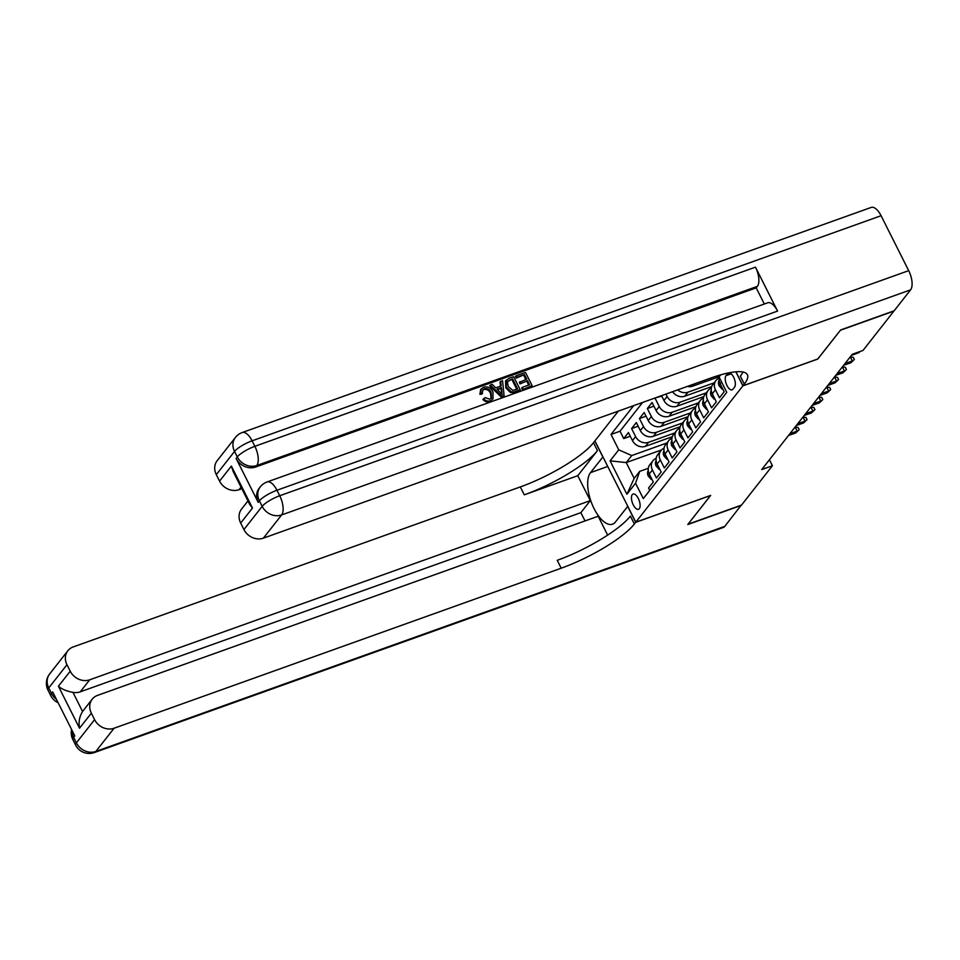 <?xml version="1.0" encoding="UTF-8"?>
<svg xmlns="http://www.w3.org/2000/svg" width="960" height="960" viewBox="0 0 960 960"><rect width="100%" height="100%" fill="white"/><g stroke="black" fill="none" stroke-linecap="round" stroke-linejoin="round"><path stroke-width="1.44" d="M639.324 508.692A8.112 3.588 -109.7 0 0 638.76 499.44A8.112 3.588 -109.7 0 0 633.06 494.028A8.112 3.588 -109.7 0 0 632.256 494.628A8.112 3.588 -109.7 0 0 632.808 503.892A8.112 3.588 -109.7 0 0 638.52 509.292A8.112 3.588 -109.7 0 0 639.324 508.692M618.3 411.132L594.9 440.916L635.784 522.204L742.896 385.86L735.828 371.796M649.752 490.368L648.576 488.028L653.304 482.004L649.272 473.988L652.416 469.98A10.128 8.76 -141.8 0 1 653.004 460.656A10.128 8.76 -141.8 0 1 656.172 458.28M652.416 469.98L656.448 477.996L661.176 471.984L657.144 463.968L660.288 459.948A10.128 8.76 -141.8 0 1 660.876 450.636A10.128 8.76 -141.8 0 1 664.044 448.248M660.288 459.948L664.32 467.976L669.048 461.952L665.016 453.936L668.172 449.928A10.128 8.76 -141.8 0 1 668.76 440.604A10.128 8.76 -141.8 0 1 671.916 438.228M668.172 449.928L672.204 457.944L676.932 451.932L672.9 443.916L676.044 439.908A10.128 8.76 -141.8 0 1 676.632 430.584A10.128 8.76 -141.8 0 1 679.8 428.196M676.044 439.908L680.076 447.924L684.804 441.912L680.772 433.884L683.916 429.876A10.128 8.76 -141.8 0 1 684.504 420.552A10.128 8.76 -141.8 0 1 687.672 418.176M683.916 429.876L687.948 437.892L692.676 431.88L688.644 423.864L691.8 419.856A10.128 8.76 -141.8 0 1 692.388 410.532A10.128 8.76 -141.8 0 1 695.544 408.144M691.8 419.856L695.832 427.872L700.56 421.86L696.516 413.832L699.672 409.824A10.128 8.76 -141.8 0 1 700.26 400.5A10.128 8.76 -141.8 0 1 703.428 398.124M699.672 409.824L703.704 417.84L708.432 411.828L704.4 403.812L707.544 399.804A10.128 8.76 -141.8 0 1 708.132 390.48A10.128 8.76 -141.8 0 1 711.3 388.104M707.544 399.804L711.576 407.82L716.304 401.808L712.272 393.78L715.428 389.772A10.128 8.76 -141.8 0 1 716.016 380.448A10.128 8.76 -141.8 0 1 719.172 378.072M715.428 389.772L719.46 397.788L724.188 391.776L720.144 383.76A10.128 8.76 -141.8 0 1 719.292 377.46M655.836 397.704L661.788 396.144M695.94 406.632L669.072 416.244A10.128 8.76 38.2 0 1 656.1 410.52L652.068 402.504L647.34 408.516L653.904 406.164M688.056 416.652L661.2 426.264A10.128 8.76 38.2 0 1 648.228 420.54L644.184 412.524L639.468 418.536L646.032 416.184M680.184 426.684L653.328 436.296A10.128 8.76 38.2 0 1 640.344 430.572L636.312 422.556L631.584 428.568L638.16 426.216M817.74 359.004L840.42 330.24L893.904 311.1L862.992 350.448L852.288 354.276L761.724 469.572L772.416 465.744L769.416 459.768M728.316 372.948A7.848 3.468 -109.7 0 0 727.74 373.44L726.012 375.648A7.848 3.468 -109.7 0 0 726.552 384.612A7.848 3.468 -109.7 0 0 732.084 389.856A7.848 3.468 -109.7 0 0 732.864 389.268L734.592 387.06A7.848 3.468 -109.7 0 0 734.328 378.792A7.848 3.468 -109.7 0 0 729.192 372.768M661.488 449.952L626.22 462.564L634.176 478.392L639.696 471.372L635.556 483.216L643.296 498.6L726.78 392.328L719.04 376.944L719.676 375.144M635.556 483.216L626.892 494.244L610.092 460.86L618.756 449.832L611.028 434.448L633.66 405.636M720.696 374.844L719.04 376.944M674.784 432.936L648.6 442.308A10.128 8.76 -141.8 0 1 635.616 436.584L631.584 428.568M672.312 436.704L645.444 446.316L648.6 442.308M682.656 422.916L656.472 432.288A10.128 8.76 -141.8 0 1 643.5 426.564L639.468 418.536M690.528 412.884L664.356 422.256A10.128 8.76 -141.8 0 1 651.372 416.532L647.34 408.516M698.412 402.864L672.228 412.236A10.128 8.76 -141.8 0 1 659.244 406.512L655.212 398.484M706.284 392.844L680.1 402.204A10.128 8.76 -141.8 0 1 667.128 396.48L665.928 394.092M703.812 396.6L676.956 406.224L680.1 402.204M714.156 382.812L687.972 392.184A10.128 8.76 -141.8 0 1 677.676 389.892M711.684 386.58L684.828 396.192L687.972 392.184M719.124 376.716L692.7 386.172L694.512 383.856M642.636 402.42L620.016 431.232L623.712 438.588L630.276 436.236M645.444 446.316A10.128 8.76 38.2 0 1 632.472 440.592L628.44 432.576L623.712 438.588M661.548 395.664L663.972 400.488A10.128 8.76 38.2 0 0 676.956 406.224M639.696 471.372L648.3 468.288M635.784 522.204L710.664 495.408L688.02 524.232L741.504 505.092L772.416 465.744M817.776 359.064L742.896 385.86M666.9 442.968L631.74 455.556L626.22 462.564L610.092 460.86M716.016 380.448L712.86 384.468A10.128 8.76 38.2 0 0 712.272 393.78M708.132 390.48L704.988 394.488A10.128 8.76 38.2 0 0 704.4 403.812M687.348 386.424A10.128 8.76 38.2 0 0 692.7 386.172M700.26 400.5L697.116 404.508A10.128 8.76 38.2 0 0 696.516 413.832M672.576 391.704A10.128 8.76 38.2 0 0 684.828 396.192M692.388 410.532L689.232 414.54A10.128 8.76 38.2 0 0 688.644 423.864M684.504 420.552L681.36 424.56A10.128 8.76 38.2 0 0 680.772 433.884M676.632 430.584L673.488 434.592A10.128 8.76 38.2 0 0 672.9 443.916M668.76 440.604L665.604 444.612A10.128 8.76 38.2 0 0 665.016 453.936M660.876 450.636L657.732 454.644A10.128 8.76 38.2 0 0 657.144 463.968M620.016 431.232L611.028 434.448M618.756 449.832L631.74 455.556M653.004 460.656L649.86 464.664A10.128 8.76 38.2 0 0 649.272 473.988M626.892 494.244L634.176 478.392M491.076 398.412L490.536 393.42C489.132 390.288 486.924 388.98 483.876 389.496L482.7 390.18M491.16 392.628C489.768 389.484 487.548 388.176 484.5 388.704L482.976 389.748L481.932 394.092L479.904 394.308L480.636 389.616L483.564 387.24C487.692 386.184 490.824 387.756 492.972 391.968L493.008 398.916L489.78 401.544C487.2 402.384 484.908 401.7 482.904 399.492L485.136 397.632L489.732 399.192L491.436 398.04L491.16 392.628L490.536 393.42M493.008 398.916L489.78 401.544M500.508 386.16L500.004 382.128L502.548 380.64L504.084 395.652L502.044 396.384L490.32 385.02L492.24 384.336L495.732 387.864L501.204 385.908L500.628 381.336M504.084 395.652L501.408 397.188L489.684 385.824L490.32 385.02M516.24 378.12L515.472 376.596L516.096 375.792L525.48 372.444L532.104 385.62L522.432 389.664L521.664 388.14L522.288 387.336L529.536 384.744L527.496 380.688L520.116 383.904L519.348 382.392L526.728 379.164L524.436 374.604L516.24 378.12L516.864 377.316L516.096 375.792M528.66 385.056L526.86 381.492M525.852 379.488L523.8 375.408M777.576 311.088L276.96 490.248A15.204 6.72 -109.7 0 0 267.108 481.956L767.724 302.796A15.204 6.72 70.3 0 1 777.576 311.088L755.472 267.156A15.204 6.72 70.3 0 1 757.38 286.344L756.192 287.856L255.588 467.016A15.204 13.14 -141.8 0 1 236.112 458.424L258.216 502.368A15.204 13.14 -141.8 0 1 259.104 488.388L260.28 486.876A15.204 13.14 38.2 0 0 259.404 500.868L258.216 502.368M756.192 287.856L764.328 304.008M520.26 389.856L515.244 392.232L510.54 392.58L505.824 387.912L505.512 380.964L509.028 378.324L513.636 376.68L520.26 389.856L513.504 392.052L511.164 391.776L506.448 387.108L506.136 380.16M840.66 329.94L817.86 358.956L742.98 385.752L744.312 384.048A63.336 15.216 153.3 0 0 747.408 374.736A63.336 15.216 153.3 0 0 710.52 378.132L263.388 538.152A15.204 13.14 -141.8 0 1 243.924 529.56L262.164 506.352L259.404 500.868A15.204 3.648 153.3 0 1 276.96 490.248L279.72 495.744L908.7 270.648A15.204 6.72 70.3 0 1 910.596 289.836L894.144 310.8L840.66 329.94M735.948 371.784L742.98 385.752M252.48 508.044L249.948 504.852L233.172 471.504L231.372 466.08L252.48 508.044L240.672 523.08L243.924 529.56M240.672 523.08A15.204 13.14 -141.8 0 1 241.548 509.1L247.968 500.928M881.076 215.724L252.096 440.82A15.204 6.72 -109.7 0 0 242.256 432.528L871.224 207.42A15.204 6.72 70.3 0 1 881.076 215.724L908.7 270.648M241.824 488.712L239.028 489.708A15.204 13.14 -141.8 0 1 219.564 481.116L231.372 466.08M236.112 458.424L237.3 456.924L234.54 451.428L216.3 474.636L219.564 481.116M216.3 474.636A15.204 13.14 -141.8 0 1 217.188 460.656L235.416 437.448A15.204 13.14 38.2 0 0 234.54 451.428A15.204 3.648 153.3 0 1 252.096 440.82L254.856 446.316L755.472 267.156M744.312 384.048L740.34 376.14A63.336 15.216 153.3 0 0 742.98 372.012M524.436 374.604L516.864 377.316M527.496 380.688L520.116 383.904M520.752 383.1L519.984 381.588M532.104 385.62L522.432 389.664M523.056 388.86L522.288 387.336M512.58 378.852L507.372 381.816L508.272 386.496L512.82 390.408L517.68 388.992L512.58 378.852L507.48 381.564M507.732 381.156L507.372 381.816M506.448 387.108L505.824 387.912M511.164 391.776L510.54 392.58M513.504 392.052L512.88 392.856M516.804 389.304L511.956 379.644M509.94 379.8L509.304 380.592M501.948 391.74L501.432 387.624L497.052 389.196L502.296 394.5L500.796 388.428L497.472 389.616M502.044 396.384L501.408 397.188M501.432 387.624L500.796 388.428M501.36 393.552L501.324 392.544M484.5 388.704L483.876 389.496M490.404 400.74C487.836 401.58 485.544 400.896 483.528 398.688M482.568 393.288L479.904 394.308M480.54 393.504L481.26 388.812M741.18 505.212L724.812 526.344L95.832 751.452A15.204 6.72 -109.7 0 1 94.32 752.58A15.204 15.204 0 0 1 75.624 745.092A15.204 3.648 -26.7 0 1 76.368 742.86L94.596 719.652A15.204 13.14 38.2 0 0 114.072 728.244L95.832 751.452A15.204 13.14 -141.8 0 1 76.368 742.86L73.608 737.364L74.784 735.864L52.692 691.92L51.504 693.432L48.744 687.936A15.204 13.14 -141.8 0 1 49.632 673.956L67.86 650.736A15.204 13.14 38.2 0 0 66.972 664.728L48.744 687.936A15.204 3.648 153.3 0 0 48 690.168A15.204 15.204 0 0 1 49.632 673.956M741.264 505.392L687.78 524.532L710.556 495.444M602.94 456.912L590.508 472.632A28.5 12.6 -109.7 0 0 592.476 505.188A28.5 12.6 -109.7 0 0 612.54 524.184A28.5 12.6 -109.7 0 0 615.372 522.072L627.696 506.376L635.712 522.312L634.368 524.016A63.336 15.216 -26.7 0 1 561.192 568.212L114.072 728.244M602.832 456.948L594.828 441.012L593.484 442.728A63.336 15.216 -26.7 0 1 520.308 486.924L73.188 646.944A15.204 13.14 38.2 0 0 67.86 650.736M577.776 475.692L597.456 450.636A63.336 15.216 -26.7 0 1 524.292 494.832L577.776 475.692L590.316 500.628L580.86 512.664L585.024 520.932M607.656 535.116L598.164 516.228L97.548 695.388A15.204 13.14 38.2 0 0 92.22 699.18A15.204 13.14 38.2 0 0 91.344 713.172L79.524 728.208L58.416 686.244C61.848 689.196 66.684 691.236 72.948 692.352L82.572 711.492A15.204 13.14 -141.8 0 1 82.776 711.216L92.22 699.18M58.416 686.244L70.236 671.208L66.972 664.728M70.236 671.208A15.204 13.14 38.2 0 0 89.7 679.8L80.256 691.824A15.204 13.14 -141.8 0 1 72.948 692.352M590.316 500.628L89.7 679.8M724.812 526.344A15.204 6.72 70.3 0 1 723.3 527.472L94.32 752.58M710.58 495.504L635.712 522.312M94.596 719.652L91.344 713.172M580.86 512.664L80.256 691.824M634.368 524.016L630.396 516.096A63.336 15.216 -26.7 0 1 557.22 560.304L561.192 568.212M82.572 711.492C79.428 716.556 78.408 722.124 79.524 728.208M722.568 388.56L722.1 389.16L719.1 385.764A6.708 5.796 -141.8 0 1 719.124 380.328M722.1 389.16L722.748 388.92M714.684 398.592L714.228 399.18L711.228 395.784A6.708 5.796 -141.8 0 1 711.252 390.348M859.584 351.66L858.756 352.728L851.46 355.344M858.756 352.728L860.28 351.408M714.228 399.18L714.876 398.952M706.812 408.612L706.344 409.212L703.356 405.816A6.708 5.796 -141.8 0 1 703.368 400.38M845.004 363.564L852.3 360.948L850.308 356.988L853.212 357.276L854.316 359.472L850.872 362.748L843.576 365.364M854.316 359.472L850.872 362.748M706.344 409.212L706.992 408.972M698.94 418.644L698.472 419.232L695.472 415.836A6.708 5.796 -141.8 0 1 695.496 410.4M837.12 373.584L844.416 370.968L842.436 367.02L845.34 367.308L846.444 369.504L843 372.78L835.704 375.384M846.444 369.504L843 372.78M698.472 419.232L699.12 419.004M691.056 428.664L690.6 429.264L687.6 425.868A6.708 5.796 -141.8 0 1 687.624 420.432M829.248 383.616L836.544 381L834.552 377.04L837.468 377.328L838.572 379.524L835.128 382.8L827.832 385.416M838.572 379.524L835.128 382.8M690.6 429.264L691.248 429.024M683.184 438.696L682.716 439.284L679.728 435.888A6.708 5.796 -141.8 0 1 679.74 430.452M821.376 393.636L828.672 391.02L826.68 387.072L829.584 387.36L830.688 389.556L827.244 392.832L819.96 395.436M830.688 389.556L827.244 392.832M682.716 439.284L683.364 439.056M675.312 448.716L674.844 449.304L671.844 445.92A6.708 5.796 -141.8 0 1 671.868 440.484M813.492 403.656L820.788 401.052L818.808 397.092L821.712 397.38L822.816 399.576L819.372 402.852L812.076 405.468M822.816 399.576L819.372 402.852M674.844 449.304L675.492 449.076M667.44 458.748L666.972 459.336L663.972 455.94A6.708 5.796 -141.8 0 1 663.996 450.504M805.62 413.688L812.916 411.072L810.924 407.124L813.84 407.412L814.944 409.608L811.5 412.884L804.204 415.488M814.944 409.608L811.5 412.884M666.972 459.336L667.62 459.108M659.556 468.768L659.088 469.356L656.1 465.972A6.708 5.796 -141.8 0 1 656.124 460.536M797.748 423.708L805.044 421.104L803.052 417.144L805.956 417.432L807.06 419.628L803.616 422.904L796.332 425.52M807.06 419.628L803.616 422.904M659.088 469.356L659.736 469.128M651.684 478.788L651.216 479.388L648.216 475.992A6.708 5.796 -141.8 0 1 648.24 470.556M789.864 433.74L797.16 431.124L795.18 427.176L798.084 427.452L799.188 429.66L795.744 432.936L788.448 435.54M799.188 429.66L795.744 432.936M651.216 479.388L651.864 479.16M653.328 436.296L656.472 432.288M661.2 426.264L664.356 422.256M669.072 416.244L672.228 412.236M632.472 440.592L635.616 436.584M640.344 430.572L643.5 426.564M648.228 420.54L651.372 416.532M656.1 410.52L659.244 406.512M663.972 400.488L667.128 396.48M720.144 383.76L721.56 381.96M729.492 372.816L727.74 373.44M731.196 373.788L726.012 375.648M910.596 289.836L281.628 514.944L263.388 538.152M757.38 286.344L256.764 465.516L255.588 467.016M241.044 487.152L239.028 489.708M281.628 514.944A15.204 6.72 -109.7 0 0 279.72 495.744A15.204 3.648 -26.7 0 0 262.164 506.352A15.204 13.14 38.2 0 0 281.628 514.944M256.764 465.516A15.204 6.72 -109.7 0 0 254.856 446.316A15.204 3.648 -26.7 0 0 237.3 456.924A15.204 13.14 38.2 0 0 256.764 465.516M515.868 391.428L515.244 392.232M597.456 450.636L593.484 442.728M524.292 494.832L520.308 486.924M56.388 699.288A15.204 13.14 -141.8 0 1 51.504 693.432A15.204 3.648 -26.7 0 0 50.76 695.664A15.204 15.204 0 0 0 58.104 702.696M71.592 729.516A15.204 15.204 0 0 0 72.864 739.608A15.204 3.648 153.3 0 1 73.608 737.364A15.204 13.14 -141.8 0 1 72 730.332M607.752 466.464L590.508 472.632M719.172 385.848L720.408 384.276M711.3 395.88L712.536 394.308M703.428 405.9L704.664 404.328M695.544 415.932L696.78 414.36M687.672 425.952L688.908 424.38M679.8 435.972L681.036 434.412M671.916 446.004L673.152 444.432M664.044 456.024L665.28 454.464M656.172 466.056L657.408 464.484M648.288 476.076L649.524 474.504M267.108 481.956A15.204 15.204 0 0 0 260.28 486.876M242.256 432.528A15.204 15.204 0 0 0 235.416 437.448M50.76 695.664L48 690.168M75.624 745.092L72.864 739.608"/></g></svg>
